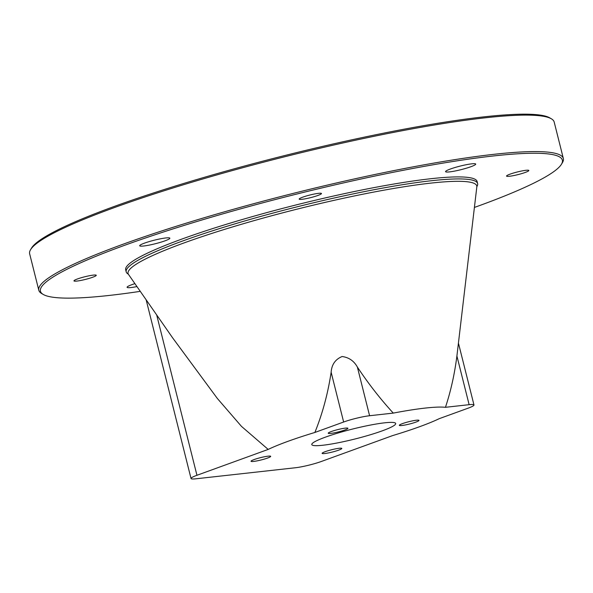 <?xml version="1.0" encoding="UTF-8"?>
<svg xmlns="http://www.w3.org/2000/svg" width="593" height="593" viewBox="0 0 593 593"><rect width="100%" height="100%" fill="white"/><g stroke="black" fill="none" stroke-linecap="round" stroke-linejoin="round"><path stroke-width="0.89" d="M392.603 435.603A100.135 11.838 165.9 0 0 439.294 418.643L468.062 408.199A18.932 2.239 165.9 0 0 473.977 404.967A18.932 2.239 165.9 0 0 469.13 404.678L445.447 407.309C450.754 391.328 454.579 374.227 456.906 356.008L476.824 186.891A179.768 21.259 165.9 0 0 430.733 183.126A179.768 21.259 165.9 0 0 233.005 226.8A179.768 21.259 165.9 0 0 128.473 274.389L172.511 337.691L217.32 398.429L241.455 426.352L268.184 449.42L196.95 475.282A18.932 2.239 165.9 0 0 191.035 478.514A18.932 2.239 165.9 0 0 195.883 478.803L295.418 467.751A18.932 2.239 165.9 0 0 321.369 461.465L392.603 435.603M445.447 407.309A100.135 11.838 165.9 0 0 393.285 413.099L369.595 415.73A18.932 2.239 165.9 0 0 343.644 422.016L314.876 432.46A100.135 11.838 165.9 0 0 268.184 449.42M369.595 415.73L357.371 367.06C368.483 383.79 380.454 399.133 393.285 413.099M357.371 367.06C353.977 360.929 348.892 357.416 342.117 356.519C335.341 359.321 331.68 364.562 331.146 372.248C327.922 393.567 322.496 413.64 314.876 432.46M476.913 186.506A181.184 21.422 165.9 0 0 477.632 183.563A181.184 21.422 165.9 0 0 431.237 180.746A181.184 21.422 165.9 0 0 235.569 223.672A181.184 21.422 165.9 0 0 126.19 271.839A181.184 21.422 165.9 0 0 128.221 274.092M477.632 183.563L477.128 181.547A181.184 21.422 165.9 0 0 430.726 178.73A181.184 21.422 165.9 0 0 235.065 221.656A181.184 21.422 165.9 0 0 125.686 269.822L126.19 271.839M325.298 437.189A43.267 5.115 165.9 0 0 311.777 444.572A43.267 5.115 165.9 0 0 337.447 442.919A43.267 5.115 165.9 0 0 382.174 430.874A43.267 5.115 165.9 0 0 395.701 423.491A43.267 5.115 165.9 0 0 370.025 425.144A43.267 5.115 165.9 0 0 325.298 437.189M254.197 459.538A10.14 1.201 165.9 0 0 251.032 461.265A10.14 1.201 165.9 0 0 257.051 460.88A10.14 1.201 165.9 0 0 267.532 458.055A10.14 1.201 165.9 0 0 270.697 456.321A10.14 1.201 165.9 0 0 264.686 456.714A10.14 1.201 165.9 0 0 254.197 459.538M325.298 451.636A10.14 1.201 165.9 0 0 322.125 453.371A10.14 1.201 165.9 0 0 328.144 452.985A10.14 1.201 165.9 0 0 338.625 450.161A10.14 1.201 165.9 0 0 341.798 448.427A10.14 1.201 165.9 0 0 335.779 448.812A10.14 1.201 165.9 0 0 325.298 451.636M331.405 431.504A10.14 1.201 165.9 0 0 328.24 433.231A10.14 1.201 165.9 0 0 334.252 432.846A10.14 1.201 165.9 0 0 344.741 430.021A10.14 1.201 165.9 0 0 347.906 428.287A10.14 1.201 165.9 0 0 341.887 428.68A10.14 1.201 165.9 0 0 331.405 431.504M402.499 423.602A10.14 1.201 165.9 0 0 399.334 425.337A10.14 1.201 165.9 0 0 405.353 424.951A10.14 1.201 165.9 0 0 415.834 422.127A10.14 1.201 165.9 0 0 418.999 420.393A10.14 1.201 165.9 0 0 412.987 420.778A10.14 1.201 165.9 0 0 402.499 423.602M470.864 166.729A15.551 1.838 -14.1 0 1 454.794 171.058A15.551 1.838 -14.1 0 1 445.565 171.651A15.551 1.838 -14.1 0 1 450.428 169.005A15.551 1.838 -14.1 0 1 466.498 164.669A15.551 1.838 -14.1 0 1 475.727 164.076A15.551 1.838 -14.1 0 1 470.864 166.729M164.995 240.84A15.551 1.838 -14.1 0 1 148.917 245.168A15.551 1.838 -14.1 0 1 139.689 245.761A15.551 1.838 -14.1 0 1 144.551 243.108A15.551 1.838 -14.1 0 1 160.629 238.779A15.551 1.838 -14.1 0 1 169.85 238.186A15.551 1.838 -14.1 0 1 164.995 240.84M136.953 286.575A15.551 1.838 -14.1 0 1 127.087 287.294A15.551 1.838 -14.1 0 1 131.95 284.64A15.551 1.838 -14.1 0 1 134.915 283.639M474.437 207.424A269.066 31.814 165.9 0 0 561.43 164.276A269.066 31.814 165.9 0 0 493.458 155.952A269.066 31.814 165.9 0 0 188.648 224.021A269.066 31.814 165.9 0 0 43.222 294.439A269.066 31.814 165.9 0 0 109.357 295.425A269.066 31.814 165.9 0 0 140.282 291.356M525.242 172.444A11.489 1.356 -14.1 0 1 513.368 175.647A11.489 1.356 -14.1 0 1 506.548 176.084A11.489 1.356 -14.1 0 1 510.136 174.127A11.489 1.356 -14.1 0 1 522.018 170.925A11.489 1.356 -14.1 0 1 528.837 170.487A11.489 1.356 -14.1 0 1 525.242 172.444M317.87 195.475A11.489 1.356 -14.1 0 1 305.995 198.677A11.489 1.356 -14.1 0 1 299.176 199.115A11.489 1.356 -14.1 0 1 302.764 197.158A11.489 1.356 -14.1 0 1 314.646 193.955A11.489 1.356 -14.1 0 1 321.465 193.518A11.489 1.356 -14.1 0 1 317.87 195.475M92.671 277.25A11.489 1.356 -14.1 0 1 80.796 280.452A11.489 1.356 -14.1 0 1 73.977 280.889A11.489 1.356 -14.1 0 1 77.564 278.925A11.489 1.356 -14.1 0 1 89.447 275.73A11.489 1.356 -14.1 0 1 96.266 275.285A11.489 1.356 -14.1 0 1 92.671 277.25M562.364 162.749A270.415 31.978 165.9 0 0 562.416 162.667A270.415 31.978 165.9 0 0 563.35 158.509A270.415 31.978 165.9 0 0 494.095 154.299A270.415 31.978 165.9 0 0 202.065 218.372A270.415 31.978 165.9 0 0 38.812 290.266A270.415 31.978 165.9 0 0 41.599 293.483A270.415 31.978 165.9 0 0 41.666 293.52M563.35 158.509L554.188 122.047A270.415 31.978 165.9 0 0 551.401 118.822A270.415 31.978 165.9 0 0 484.941 117.837A270.415 31.978 165.9 0 0 207.572 177.589A270.415 31.978 165.9 0 0 30.591 249.638A270.415 31.978 165.9 0 0 29.65 253.804L38.812 290.266M551.401 118.822L549.77 117.866A269.066 31.814 165.9 0 0 483.643 116.888A269.066 31.814 165.9 0 0 207.669 176.343A269.066 31.814 165.9 0 0 31.57 248.03L30.591 249.638M469.13 404.678L456.906 356.008M343.644 422.016L331.146 372.248M196.95 475.282L156.671 314.92M476.824 186.891L476.928 186.469M458.604 343.762L473.977 404.967M146.137 299.784L191.035 478.514M41.599 293.483L43.222 294.439M562.416 162.667L561.43 164.276"/></g></svg>
